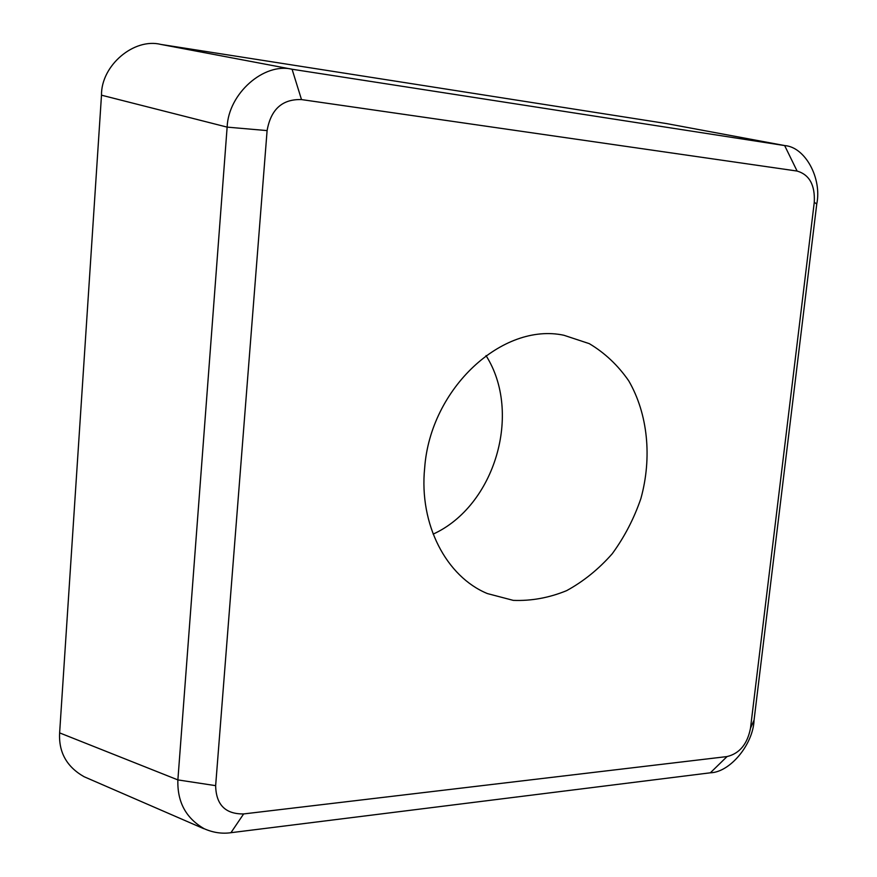 <?xml version="1.0" encoding="UTF-8"?>
<svg xmlns="http://www.w3.org/2000/svg" width="877" height="877" viewBox="0 0 877 877"><rect width="100%" height="100%" fill="white"/><g stroke="black" fill="none" stroke-linecap="round" stroke-linejoin="round"><path stroke-width="1.32" d="M433.15 534.126C494.924 505.952 522.484 412.859 486.011 355.591M814.273 202.291C815.161 185.091 809.438 174.687 797.105 171.059L301.502 99.583C282.328 98.958 270.861 109.296 267.101 130.596L215.643 785.649C216.06 804.757 225.389 814.185 243.642 813.933L727.044 756.566C739.552 753.54 747.368 744.102 750.493 728.261L814.273 202.291L816.761 204.001L754.067 720.083C753.233 744.178 730.19 772.297 710.359 772.801L230.936 832.701C222.045 833.972 213.155 832.657 204.275 828.765C185.99 818.296 177.187 802.016 177.878 779.905L227.132 127.121C228.393 93.488 263.944 62.366 292.074 69.239L301.502 99.583M424.665 467.989C418.921 524.468 446.349 576.693 487.393 593.576L513.275 600.372C531.33 601.063 549.101 597.829 566.608 590.659C583.501 581.418 598.706 569.118 612.223 553.771C624.446 537.042 634.005 518.625 640.89 498.542C652.181 457.641 647.928 413.977 628.732 380.837C617.956 365.292 604.812 352.894 589.289 343.652L563.878 335.255C502.762 322.122 430.366 388.094 424.665 467.989M816.761 204.001C822.089 178.382 805.305 146.996 784.652 145.571L666.783 123.624L160.831 44.42L292.074 69.239L784.652 145.571L797.105 171.059M267.101 130.596L227.132 127.121L101.491 95.187L59.625 732.887L177.878 779.905L215.643 785.649M727.044 756.566L710.359 772.801M754.067 720.083L750.493 728.261M243.642 813.933L230.936 832.701M59.625 732.887C58.584 752.258 66.74 766.871 84.093 776.726L203.727 828.666M101.491 95.187C101.074 65.402 134.093 37.623 160.831 44.42M666.783 123.624L784.893 145.604"/></g></svg>
